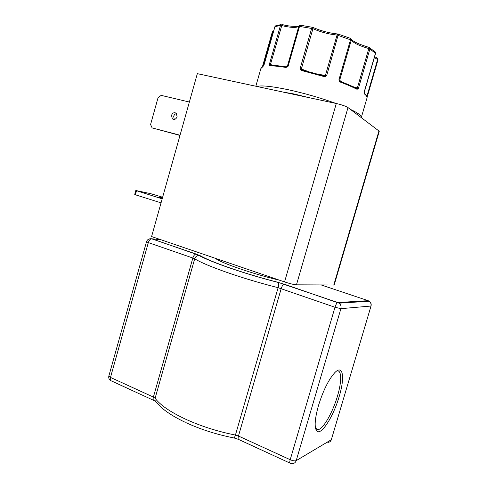 <?xml version="1.0" encoding="UTF-8"?>
<svg xmlns="http://www.w3.org/2000/svg" width="488" height="488" viewBox="0 0 488 488"><rect width="100%" height="100%" fill="white"/><g stroke="black" fill="none" stroke-linecap="round" stroke-linejoin="round"><path stroke-width="0.73" d="M338.416 34.05L326.649 75.75L325.441 76.518L323.904 76.525L301.956 70.62L300.687 69.857L300.102 68.613L311.679 28.28L312.454 27.224M300.645 25.236L299.565 26.23L288.103 66.246L287.017 67.155L285.681 67.393C279.459 66.405 274.305 65.886 270.212 65.831L269.559 65.398L270.242 65.026L269.37 64.392L270.413 64.562L282.088 24.473M325.441 76.518L325.392 75.463L326.649 75.75L324.014 75.89L302.255 70.04L300.102 68.613L301.352 69.003L312.936 28.676L312.54 27.249M318.499 405.467C314.79 418.826 314.187 427.305 316.694 430.904C320.958 436.303 333.56 416.319 339.239 396.354C345.071 377.285 343.04 363.883 334.676 372.783C328.595 379.615 323.202 390.51 318.499 405.467M315.547 428.391L315.925 428.915L318.383 429.599C323.672 428.446 332.926 411.854 337.495 396.024C341.923 381.329 341.759 369.422 336.726 370.996M308.623 97.569L294.356 94.038L282.412 91.939M171.495 115.351L172.356 118.834C174.399 119.993 175.985 119.298 177.126 116.748L176.29 113.289C174.234 112.1 172.636 112.789 171.495 115.351M174.259 119.426L173.685 116.254C174.204 114.704 175.168 113.814 176.577 113.588M162.449 197.884L159.295 197.146L162.376 198.152M256.932 86.461C261.263 85.211 271.474 86.248 287.56 89.566C304.244 93.19 320.372 97.813 335.939 103.438M350.378 109.355C358.204 113.088 361.852 115.821 361.321 117.553M361.376 117.26L366.903 98.326C367.464 97.246 366.671 95.8 364.518 94.001L364.194 91.982L375.51 53.192L374.918 51.643M369.202 47.44L369.703 47.739L369.892 48.995L358.424 88.377L357.619 89.127L356.673 89.133L356.313 88.334C352.031 86.138 346.761 83.857 340.484 81.484L338.885 79.904L350.555 39.65L350.317 38.296M356.673 89.133C352.318 86.901 346.938 84.57 340.52 82.155L339.398 81.246L338.885 79.904L339.648 80.3L351.299 40.101L351.305 39.253L350.536 38.387M197.329 73.651L336.299 103.517L284.559 281.918L151.591 236.558L197.329 73.651M284.559 281.918C289.884 283.662 293.849 284.632 296.454 284.827L334.189 284.986L379.274 131.235L348.005 107.573C345.73 106.152 341.826 104.804 336.299 103.517M215.476 258.353C220.112 262.642 253.894 274.299 279.569 280.222M180.048 135.213L152.122 127.905L150.578 124.525L158.081 97.6L161.192 95.373L189.362 102.029M152.122 127.905L179.981 135.438M162.181 198.848L135.816 190.491L150.682 193.669L162.632 197.231M135.816 190.491L134.725 194.407L135.371 194.785L161.052 202.856M136.469 190.845L135.371 194.785M269.559 65.398L269.37 64.392L280.484 25.413L281.186 24.51L275.342 25.974L274.951 26.627L264.026 64.977L263.355 66.136M276.208 25.614L275.342 25.974L274.897 26.803M270.212 65.831L270.999 65.349L270.242 65.026L270.413 64.562L274.177 65.471M285.681 67.393L286.096 66.856C279.905 65.88 274.744 65.38 270.62 65.349L270.864 65.319M287.017 67.155L286.987 66.734L286.096 66.856L287.005 66.716M288.103 66.246L287.212 66.582L288.103 66.246M300.687 69.857L301.352 69.003L307.91 71.407M301.956 70.62L302.255 70.04L301.736 69.814L302.279 70.034M323.904 76.525L324.014 75.89L302.255 70.04M339.398 81.246L339.666 80.776L340.118 81.301M340.52 82.155L340.392 81.447M357.619 89.127L357.216 88.45L356.344 88.346M358.424 88.377L357.216 88.45L357.344 87.974L358.424 88.377M364.2 93.22L364.182 92.811M364.182 92.598L364.243 92.147M364.518 94.001L364.329 93.287M262.855 66.398L272.743 31.671L273.731 30.707M300.303 25.193L298.821 26.285L287.377 66.246L285.706 66.795M369.093 47.409L368.812 48.562C359.418 45.86 353.58 43.042 351.299 40.101L337.068 35.026L338.324 34.026M377.126 58.048L377.645 59.457L366.878 96.362M161.113 239.809L151.78 238.772L199.897 255.523C205.497 258.805 215.708 263.026 230.537 268.18C245.763 273.396 261.629 278.117 278.136 282.351L337.842 302.542L368.129 300.675L321.409 285.022M199.897 255.523L198.823 255.419C196.78 255.639 195.407 256.767 194.694 258.799C200.537 262.373 211.371 266.942 227.201 272.511C243.463 278.136 260.433 283.205 278.117 287.7C278.782 285.157 278.831 283.406 278.258 282.461L278.136 282.351M318.762 74.328L325.392 75.463L337.068 35.026C328.985 34.282 320.939 32.165 312.936 28.676L298.821 26.285C296.503 27.999 290.744 27.749 281.539 25.547L280.484 25.413L274.872 26.694L263.929 65.105M196.188 253.992L195.963 253.992C194.657 254.333 193.62 255.675 192.845 258.018L194.694 258.799L155.105 398.257C160.009 404.918 170.062 411.841 185.263 419.04C200.922 426.189 217.642 431.532 235.429 435.058L278.117 287.7L334.981 307.251C335.811 304.664 336.714 303.103 337.684 302.572L339.062 303.17C340.807 304.603 341.423 306.427 340.905 308.66L370.886 306.043C371.344 304.085 370.788 302.481 369.221 301.23L368.129 300.675L368.562 301.273M186.007 422.681C200.788 429.452 216.556 434.491 233.313 437.803C233.984 438.285 234.691 437.37 235.429 435.058L238.455 436.022L281.198 288.621C282.003 286.127 282.961 284.65 284.071 284.193L278.258 282.461C261.635 278.19 245.653 273.439 230.312 268.193C217.843 263.868 208.406 260.141 201.989 257.017L195.963 253.992L151.536 238.766C150.145 239.047 149.078 240.328 148.321 242.597L192.845 258.018L153.391 397.073L110.483 377.425L148.321 242.597L146.522 241.725C147.315 239.523 148.986 238.534 151.536 238.766L149.926 238.73M378.011 59.817L367.098 97.222L378.017 59.804L374.363 57.523M364.255 92.281L375.583 53.357L369.892 48.995L368.812 48.562L357.344 87.974L352.787 86.608M296.454 284.827L348.005 107.573M378.999 130.802L333.749 285.12M284.26 284.175L339.062 303.17L369.221 301.23C370.904 302.481 371.514 304.061 371.045 305.964L331.315 439.731L296.21 460.629L340.905 308.66L334.981 307.251L290.201 459.714L238.455 436.022C237.857 438.37 238.016 439.56 238.937 439.603L289.909 463.063M262.959 66.594L260.885 68.497M273.451 31.683L272.377 31.836M155.404 401.246L154.257 400.636C153.147 400.483 152.854 399.294 153.391 397.073L155.105 398.257C154.672 400.148 155.202 401.575 156.697 402.539L159.936 406.114C165.365 411.427 173.807 416.831 185.269 422.334M108.879 375.912L110.483 377.425C109.983 379.585 110.331 380.768 111.526 380.975L153.5 400.288M327.832 442.378C329.559 442.311 330.724 441.433 331.315 439.731L371.039 305.994M290.201 459.714C292.892 460.837 294.898 461.142 296.21 460.629C295.539 462.557 294.246 463.545 292.318 463.594L290.415 463.295C289.628 463.325 289.555 462.136 290.201 459.714M287.09 66.661L286.712 66.844M341.734 81.96L339.648 80.3L340.484 81.484C346.858 83.887 352.214 86.211 356.557 88.456L356.423 88.365M282.009 24.455C290.445 27.108 300.376 26.328 298.924 26.023L300.321 25.193L312.832 27.377C321.183 30.982 329.534 33.19 337.885 33.995L350.53 38.381L351.305 39.253C353.3 41.693 359.235 44.408 369.111 47.415L375.4 52.1L375.589 53.338M315.925 428.915L316.694 430.904M315.516 428.257L318.383 429.599M173.85 119.438L172.356 118.834M263.935 65.105L261.037 67.972L255.84 86.224M273.719 30.75L272.371 31.757L262.459 66.594M324.691 75.969L324.014 75.89L324.691 75.969M367.043 97.929C367.336 96.654 366.476 95.154 364.457 93.44L364.249 92.269M146.522 241.725L108.861 375.98C108.403 377.865 109.025 379.414 110.727 380.622M378.023 59.786L377.468 58.212L374.625 56.638M238.333 439.334L233.874 437.913M331.517 439.523L330.571 441.134"/></g></svg>
